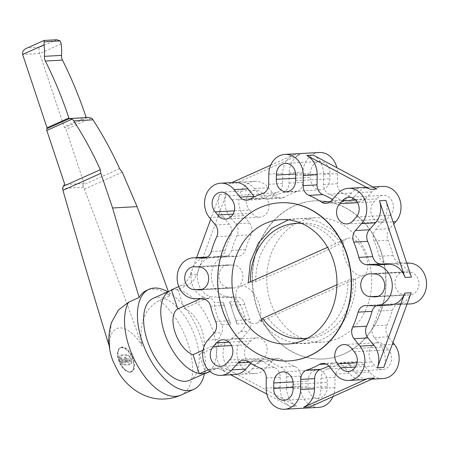<?xml version="1.0" encoding="UTF-8"?>
<svg xmlns="http://www.w3.org/2000/svg" width="449" height="449" viewBox="0 0 449 449"><rect width="100%" height="100%" fill="white"/><g stroke="black" fill="none" stroke-linecap="round" stroke-linejoin="round"><path stroke-width="0.34" stroke-dasharray="2.25 1.68" d="M111.52 322.455L109.107 340.477L109.882 347.795A32.176 16.473 -114.1 0 1 119.625 327.927A32.176 16.473 -114.1 0 1 142.002 346.016L141.227 338.698C139.936 320.732 145.976 307.997 159.339 300.488L169.879 295.762A54.795 28.057 65.9 0 0 146.677 290.363M204.48 373.635A54.795 28.057 65.9 0 0 167.814 291.805M109.242 345.876L109.882 347.795M169.879 295.762A4623.297 2367.324 65.9 0 0 168.358 291.564M141.227 338.698L139.785 339.349L142.002 346.016M56.877 39.742L39.433 47.246C38.782 48.498 38.889 50.585 39.753 53.51L64.145 126.826A0.999 0.511 65.9 0 0 64.791 127.684A1.992 1.021 -114.1 0 1 66.093 129.402L84.081 183.478A2.991 2.52 -93.2 0 0 82.644 185.19L83.514 187.278A4.984 2.548 -114.1 0 1 84.356 189.13A4623.297 2367.324 -114.1 0 1 139.785 339.349M122.246 172.152L84.356 189.13M88.178 117.47L86.315 117.576M119.586 168.639L82.644 185.19M26.418 48.352L44.053 40.449M84.081 183.478L64.808 184.545M86.517 117.784L68.91 118.761M124.362 365.059L126.725 364.919L126.394 364.066L124.076 364.195A4.468 2.284 -114.1 0 1 120.433 360.553A4.468 2.284 -114.1 0 1 120.86 355.945A4.468 2.284 -114.1 0 1 121.297 355.838L123.66 355.698L123.323 354.845L121.011 354.974A5.388 2.761 65.9 0 0 120.484 355.097A5.388 2.761 65.9 0 0 119.967 360.665A5.388 2.761 65.9 0 0 124.362 365.059L126.685 364.942L126.354 364.083L124.036 364.212A4.468 2.284 -114.1 0 1 120.394 360.569A4.468 2.284 -114.1 0 1 120.82 355.962A4.468 2.284 -114.1 0 1 121.258 355.855L123.621 355.72L123.284 354.862L120.972 354.991A5.388 2.761 65.9 0 0 120.444 355.12A5.388 2.761 65.9 0 0 119.928 360.682A5.388 2.761 65.9 0 0 124.328 365.076M126.584 361.855L125.243 357.819A0.617 0.314 65.9 0 0 124.659 357.281A0.617 0.314 65.9 0 0 124.581 357.859L125.922 361.894A0.617 0.314 65.9 0 0 126.506 362.438A0.617 0.314 65.9 0 0 126.584 361.855L125.204 357.842A0.617 0.314 65.9 0 0 124.62 357.297A0.617 0.314 65.9 0 0 124.541 357.875L125.883 361.911A0.617 0.314 65.9 0 0 126.466 362.455A0.617 0.314 65.9 0 0 126.545 361.872M126.758 354.671L124.401 354.811L124.732 355.664L127.05 355.535A4.468 2.284 -114.1 0 1 130.693 359.178A4.468 2.284 -114.1 0 1 130.266 363.791A4.468 2.284 -114.1 0 1 129.828 363.892L127.51 364.021L127.842 364.869L130.154 364.74A5.388 2.761 65.9 0 0 130.681 364.616A5.388 2.761 65.9 0 0 131.198 359.048A5.388 2.761 65.9 0 0 126.798 354.654L124.44 354.794L124.771 355.647L127.089 355.518A4.468 2.284 -114.1 0 1 130.732 359.161A4.468 2.284 -114.1 0 1 130.305 363.774A4.468 2.284 -114.1 0 1 129.868 363.875L127.465 364.032L127.802 364.885L130.115 364.756A5.388 2.761 65.9 0 0 130.642 364.633A5.388 2.761 65.9 0 0 131.159 359.065A5.388 2.761 65.9 0 0 126.758 354.671L126.798 354.654M124.519 360.21A0.617 0.314 65.9 0 0 124.581 360.193A0.617 0.314 65.9 0 0 124.637 359.559A0.617 0.314 65.9 0 0 124.137 359.06L121.819 359.183L121.438 358.033A0.617 0.314 65.9 0 0 120.854 357.488A0.617 0.314 65.9 0 0 120.775 358.072L122.117 362.102A0.617 0.314 65.9 0 0 122.639 362.663L125.288 362.517A0.617 0.314 65.9 0 0 125.35 362.5A0.617 0.314 65.9 0 0 125.406 361.866A0.617 0.314 65.9 0 0 124.906 361.361L122.588 361.49L122.207 360.339L124.48 360.227A0.617 0.314 65.9 0 0 124.541 360.21A0.617 0.314 65.9 0 0 124.598 359.576A0.617 0.314 65.9 0 0 124.098 359.077L121.78 359.206L121.398 358.049A0.617 0.314 65.9 0 0 120.815 357.505A0.617 0.314 65.9 0 0 120.736 358.089L122.077 362.119A0.617 0.314 65.9 0 0 122.599 362.68L125.249 362.534A0.617 0.314 65.9 0 0 125.31 362.517A0.617 0.314 65.9 0 0 125.366 361.883A0.617 0.314 65.9 0 0 124.867 361.378L122.588 361.49M122.549 361.507L122.207 360.339M122.167 360.356L124.48 360.227M127.078 361.827A0.617 0.314 65.9 0 0 127.606 362.388L129.918 362.259A1.229 0.629 65.9 0 0 130.042 362.231A1.229 0.629 65.9 0 0 130.199 361.069L129.812 359.918A1.229 0.629 65.9 0 0 128.768 358.802L126.786 358.908L126.399 357.758A0.617 0.314 65.9 0 0 125.815 357.213A0.617 0.314 65.9 0 0 125.737 357.797L127.039 361.843A0.617 0.314 65.9 0 0 127.567 362.405L129.879 362.276A1.229 0.629 65.9 0 0 130.002 362.248A1.229 0.629 65.9 0 0 130.159 361.086L129.778 359.935A1.229 0.629 65.9 0 0 128.728 358.818L126.747 358.931L126.36 357.774A0.617 0.314 65.9 0 0 125.776 357.23A0.617 0.314 65.9 0 0 125.698 357.814L127.039 361.843M127.51 361.232L127.129 360.081L128.784 359.991A0.617 0.314 -114.1 0 1 129.284 360.491A0.617 0.314 -114.1 0 1 129.228 361.125A0.617 0.314 -114.1 0 1 129.166 361.142L127.51 361.232L127.168 360.064L128.824 359.969A0.617 0.314 -114.1 0 1 129.323 360.474A0.617 0.314 -114.1 0 1 129.267 361.108A0.617 0.314 -114.1 0 1 129.205 361.125L127.55 361.215M121.494 347.711A12.999 6.656 -114.1 0 1 132.107 358.313A12.999 6.656 -114.1 0 1 130.861 371.738A12.999 6.656 -114.1 0 1 119.468 362.596A12.999 6.656 -114.1 0 1 120.225 348.009A12.999 6.656 -114.1 0 1 121.494 347.711M122.083 347.447A12.999 6.656 65.9 0 0 120.815 347.751A12.999 6.656 65.9 0 0 120.051 362.337A12.999 6.656 65.9 0 0 131.445 371.48A12.999 6.656 65.9 0 0 132.691 358.049A12.999 6.656 65.9 0 0 122.083 347.447M288.96 360.917A79.204 66.761 86.8 0 1 218.057 285.519A79.204 66.761 86.8 0 1 280.198 202.752M381.319 252.097A79.204 66.761 86.8 0 1 323.617 358.998A79.204 66.761 86.8 0 1 252.579 283.611A79.204 66.761 86.8 0 1 314.856 200.832A79.204 66.761 86.8 0 1 381.319 252.097M381.055 252.108A79.204 66.761 -93.2 0 0 314.586 200.849A79.204 66.761 -93.2 0 0 252.31 283.622A79.204 66.761 -93.2 0 0 323.353 359.009A79.204 66.761 -93.2 0 0 381.055 252.108M368.045 258.046A62.265 52.482 -93.2 0 0 315.793 217.743A62.265 52.482 -93.2 0 0 266.835 282.819A62.265 52.482 -93.2 0 0 322.679 342.087A62.265 52.482 -93.2 0 0 368.045 258.046M171.563 290.217A44.833 22.955 -114.1 0 1 174.65 289.667A44.833 22.955 -114.1 0 1 177.984 289.863A44.833 22.955 -114.1 0 1 212.259 329.027A44.833 22.955 -114.1 0 1 206.938 372.53A44.833 22.955 -114.1 0 1 205.648 373.018A44.833 22.955 -114.1 0 1 202.561 373.574A44.833 22.955 -114.1 0 1 199.227 373.377M189.759 380.23A44.833 22.955 65.9 0 0 194.047 333.933A44.833 22.955 65.9 0 0 157.47 297.361A44.833 22.955 65.9 0 0 153.092 298.405M293.045 388.593L327.299 386.69L327.355 382.441A11.455 9.659 -93.2 0 0 317.078 370.004A11.455 9.659 -93.2 0 0 308.048 381.061L307.98 386.533A11.455 9.659 -93.2 0 0 318.279 398.358A11.455 9.659 -93.2 0 0 327.299 386.69M293.096 384.344L327.355 382.441M354.205 351.769L388.458 349.872L385.96 346.768A11.455 9.659 -93.2 0 0 378.047 342.688A11.455 9.659 -93.2 0 0 369.662 349.816A11.455 9.659 -93.2 0 0 371.744 361.95L374.966 365.952A11.455 9.659 -93.2 0 0 382.531 369.566A11.455 9.659 -93.2 0 0 391.006 362.158A11.455 9.659 -93.2 0 0 388.458 349.872M351.702 348.665L385.96 346.768M328.87 366.036A91.658 77.256 -93.2 0 0 333.439 363.628A9.962 8.396 86.8 0 1 336.671 362.657A9.962 8.396 86.8 0 1 343.249 365.8L349.232 373.237A20.424 17.214 -93.2 0 0 362.719 379.686M374.371 378.047A20.424 17.214 86.8 0 1 369.14 379.326A20.424 17.214 86.8 0 1 355.653 372.878L349.67 365.447A9.962 8.396 -93.2 0 0 343.092 362.298A9.962 8.396 -93.2 0 0 339.859 363.269A91.658 77.256 86.8 0 1 327.085 368.999A9.962 8.396 -93.2 0 0 321.074 378.26L320.951 388.43A20.424 17.214 86.8 0 1 310.085 406.856M332.99 396.59A20.424 17.214 -93.2 0 0 334.87 387.655L334.993 377.486A9.962 8.396 86.8 0 1 340.999 368.225A91.658 77.256 -93.2 0 0 353.778 362.5A9.962 8.396 86.8 0 1 357.011 361.529A9.962 8.396 86.8 0 1 363.589 364.672L369.572 372.109A20.424 17.214 -93.2 0 0 383.059 378.558M411.228 292.742A20.424 17.214 86.8 0 1 396.546 304.697A20.424 17.214 86.8 0 1 395.159 304.703L386.578 304.366A9.962 8.396 -93.2 0 0 385.904 304.366A9.962 8.396 -93.2 0 0 378.473 311.022A91.658 77.256 86.8 0 1 373.029 325.856A9.962 8.396 -93.2 0 0 374.387 337.564L380.37 344.995A20.424 17.214 86.8 0 1 383.828 367.377M250.851 363.409L251.956 362.163A9.962 8.396 86.8 0 1 257.26 359.492A9.962 8.396 86.8 0 1 261.812 360.772A91.658 77.256 -93.2 0 0 274.434 367.512A9.962 8.396 86.8 0 1 280.204 377.244L280.081 387.408A20.424 17.214 -93.2 0 0 290.481 406.682L296.901 406.328A20.424 17.214 86.8 0 1 286.501 387.055L286.63 376.885A9.962 8.396 -93.2 0 0 280.855 367.153A91.658 77.256 86.8 0 1 268.233 360.418A9.962 8.396 -93.2 0 0 263.681 359.133A9.962 8.396 -93.2 0 0 258.377 361.81L252.22 368.758A20.424 17.214 86.8 0 1 241.349 374.236A20.424 17.214 86.8 0 1 233.396 372.429L296.901 406.328M319.166 152.497A20.424 17.214 -93.2 0 0 303.069 172.203L302.946 182.373A9.962 8.396 86.8 0 1 296.935 191.633A91.658 77.256 -93.2 0 0 284.161 197.358A9.962 8.396 86.8 0 1 280.928 198.329A9.962 8.396 86.8 0 1 274.35 195.186L268.367 187.749A20.424 17.214 -93.2 0 0 254.88 181.301A20.424 17.214 -93.2 0 0 239.934 194.002A20.424 17.214 -93.2 0 0 243.655 215.632L249.633 223.069A9.962 8.396 86.8 0 1 250.997 234.776A91.658 77.256 -93.2 0 0 245.547 249.61A9.962 8.396 86.8 0 1 238.116 256.261A9.962 8.396 86.8 0 1 237.442 256.267L228.861 255.924A20.424 17.214 -93.2 0 0 227.475 255.936A20.424 17.214 -93.2 0 0 211.389 276.461A20.424 17.214 -93.2 0 0 228.356 296.733L236.937 297.075A9.962 8.396 86.8 0 1 244.868 304.371A91.658 77.256 -93.2 0 0 249.941 319.621A9.962 8.396 86.8 0 1 248.297 331.21L242.134 338.159A20.424 17.214 -93.2 0 0 238.397 361.007A20.424 17.214 -93.2 0 0 255.268 373.461A20.424 17.214 -93.2 0 0 266.139 367.984L272.296 361.035A9.962 8.396 86.8 0 1 277.6 358.364A9.962 8.396 86.8 0 1 282.152 359.643A91.658 77.256 -93.2 0 0 294.774 366.384A9.962 8.396 86.8 0 1 300.544 376.116L300.42 386.286A20.424 17.214 -93.2 0 0 318.773 407.361M376.021 305.831A9.962 8.396 86.8 0 1 379.478 304.725A9.962 8.396 86.8 0 1 380.151 304.719L388.739 305.062A20.424 17.214 -93.2 0 0 390.119 305.051M374.657 273.98L408.91 272.077L405.324 271.937A11.455 9.659 -93.2 0 0 404.033 271.903A11.455 9.659 -93.2 0 0 395.008 283.42A11.455 9.659 -93.2 0 0 404.527 294.791L409.146 294.976A11.455 9.659 -93.2 0 0 409.92 294.971A11.455 9.659 -93.2 0 0 418.939 283.151A11.455 9.659 -93.2 0 0 408.91 272.077M371.07 273.834L405.324 271.937M355.687 200.046L376.677 198.885L374.101 201.792A11.455 9.659 -93.2 0 0 371.525 214.729A11.455 9.659 -93.2 0 0 381.089 222.002A11.455 9.659 -93.2 0 0 387.19 218.927L390.501 215.189A11.455 9.659 -93.2 0 0 392.6 202.37A11.455 9.659 -93.2 0 0 383.137 195.382A11.455 9.659 -93.2 0 0 376.677 198.885M357.64 202.701L374.101 201.792M202.28 289.263L229.024 287.781L232.61 287.921A11.455 9.659 -93.2 0 0 233.907 287.955A11.455 9.659 -93.2 0 0 242.931 276.438A11.455 9.659 -93.2 0 0 233.413 265.067L228.794 264.882A11.455 9.659 -93.2 0 0 228.013 264.888A11.455 9.659 -93.2 0 0 219 276.707A11.455 9.659 -93.2 0 0 229.024 287.781M200.928 289.678L232.61 287.921M227.003 362.871L261.262 360.974L263.832 358.066A11.455 9.659 -93.2 0 0 266.414 345.129A11.455 9.659 -93.2 0 0 256.85 337.856A11.455 9.659 -93.2 0 0 250.75 340.931L247.433 344.669A11.455 9.659 -93.2 0 0 245.339 357.488A11.455 9.659 -93.2 0 0 254.802 364.476A11.455 9.659 -93.2 0 0 261.262 360.974M229.579 359.969L263.832 358.066M295.661 173.999L310.635 173.168L310.585 177.417A11.455 9.659 -93.2 0 0 320.861 189.854A11.455 9.659 -93.2 0 0 329.886 178.797L329.953 173.325A11.455 9.659 -93.2 0 0 319.66 161.5A11.455 9.659 -93.2 0 0 310.635 173.168M295.661 178.242L310.585 177.417M234.333 210.828L249.476 209.986L251.979 213.095A11.455 9.659 -93.2 0 0 259.892 217.17A11.455 9.659 -93.2 0 0 268.278 210.042A11.455 9.659 -93.2 0 0 266.19 197.908L262.974 193.906A11.455 9.659 -93.2 0 0 255.408 190.292A11.455 9.659 -93.2 0 0 246.933 197.7A11.455 9.659 -93.2 0 0 249.476 209.986M233.053 214.139L251.979 213.095M198.873 268.659L196.684 274.62A20.424 17.214 86.8 0 1 187.227 285.289L177.86 289.487L184.202 308.547L210.446 296.783A20.424 17.214 86.8 0 1 198.873 268.659A20.424 17.214 86.8 0 1 213.561 256.705A20.424 17.214 86.8 0 1 214.942 256.693L223.529 257.036A9.962 8.396 -93.2 0 0 224.203 257.03A9.962 8.396 -93.2 0 0 231.633 250.379A91.658 77.256 86.8 0 1 237.078 235.545A9.962 8.396 -93.2 0 0 235.719 223.838L229.736 216.407A20.424 17.214 86.8 0 1 226.279 194.024L198.873 268.659M196.623 257.647L190.264 274.973A20.424 17.214 86.8 0 1 180.807 285.643L187.227 285.289M209.397 217.535L223.316 216.76A20.424 17.214 -93.2 0 1 219.853 194.378L210.738 219.202M210.025 371.491L215.138 369.196A20.424 17.214 86.8 0 1 220.369 367.916A20.424 17.214 86.8 0 1 228.322 369.723L233.396 372.429A20.424 17.214 86.8 0 1 225.679 342.576L199.435 354.334L205.771 373.394M171.434 289.841L177.86 289.487M208.246 369.763L208.718 369.555A20.424 17.214 86.8 0 1 213.943 368.275A20.424 17.214 86.8 0 1 221.901 370.077L230.786 374.82M266.813 394.054L290.481 406.682M224.528 305.494A91.658 77.256 -93.2 0 0 226.784 313.25L223.097 302.171A9.962 8.396 86.8 0 1 224.528 305.494L210.615 306.269M229.602 320.749A9.962 8.396 86.8 0 1 230.466 324.33L226.784 313.25A91.658 77.256 -93.2 0 0 229.602 320.749L215.688 321.523M223.316 216.76L229.293 224.197A9.962 8.396 86.8 0 1 230.657 235.905A91.658 77.256 -93.2 0 0 225.207 250.738A9.962 8.396 86.8 0 1 217.776 257.389A9.962 8.396 86.8 0 1 217.103 257.395L208.521 257.053A20.424 17.214 -93.2 0 0 207.32 257.053M207.135 257.064A20.424 17.214 -93.2 0 0 192.453 269.013A20.424 17.214 -93.2 0 0 204.026 297.143L200.164 298.871M234.541 182.429A20.424 17.214 -93.2 0 0 229.316 183.708L235.736 183.349A20.424 17.214 86.8 0 1 240.961 182.07A20.424 17.214 86.8 0 1 254.454 188.524L260.431 195.955A9.962 8.396 -93.2 0 0 267.009 199.103A9.962 8.396 -93.2 0 0 270.242 198.127A91.658 77.256 86.8 0 1 283.022 192.402A9.962 8.396 -93.2 0 0 289.027 183.141L289.156 172.972A20.424 17.214 86.8 0 1 300.022 154.546L235.736 183.349M270.691 165.165L293.595 154.905A20.424 17.214 -93.2 0 0 282.73 173.331L282.606 183.495A9.962 8.396 86.8 0 1 276.595 192.761A91.658 77.256 -93.2 0 0 263.821 198.486A9.962 8.396 86.8 0 1 260.588 199.457A9.962 8.396 86.8 0 1 254.476 196.847M231.836 182.58L229.316 183.708M362.332 187.519A20.424 17.214 -93.2 0 0 351.46 193.003L345.303 199.951A9.962 8.396 86.8 0 1 340 202.622A9.962 8.396 86.8 0 1 335.448 201.343A91.658 77.256 -93.2 0 0 332.49 199.474M203.06 350.186L219.258 342.929A20.424 17.214 -93.2 0 0 226.975 372.788A20.424 17.214 -93.2 0 0 234.928 374.589M178.764 286.557L180.807 285.643M229.518 301.818L233.205 312.897A91.658 77.256 86.8 0 1 230.954 305.14A9.962 8.396 -93.2 0 0 229.518 301.818L238.251 301.33A25.183 12.898 -114.1 0 1 243.526 312.324A25.183 12.898 -114.1 0 1 245.62 323.488C244.885 326.676 243.178 329.392 240.496 331.643L231.459 338.748L225.679 342.576M236.892 323.97A9.962 8.396 -93.2 0 0 236.028 320.395A91.658 77.256 86.8 0 1 233.205 312.897L236.892 323.97L245.62 323.488M385.893 200.383A20.424 17.214 86.8 0 1 381.886 222.468L375.723 229.417A9.962 8.396 -93.2 0 0 374.079 241.006A91.658 77.256 86.8 0 1 379.152 256.261A9.962 8.396 -93.2 0 0 387.083 263.557L395.664 263.9A20.424 17.214 86.8 0 1 411.424 277.128M313.2 155.073A20.424 17.214 86.8 0 1 323.6 174.347L323.476 184.517A9.962 8.396 -93.2 0 0 329.246 194.249A91.658 77.256 86.8 0 1 341.869 200.984A9.962 8.396 -93.2 0 0 346.42 202.269A9.962 8.396 -93.2 0 0 351.724 199.592L357.881 192.643A20.424 17.214 86.8 0 1 368.752 187.166A20.424 17.214 86.8 0 1 376.711 188.973M210.446 296.783L229.142 297.507C232.61 297.631 235.646 298.905 238.251 301.33M223.097 302.171L214.364 302.654C213.645 300.128 212.349 298.753 210.48 298.54L204.772 298.035L204.026 297.143M382.671 186.397A20.424 17.214 -93.2 0 0 371.8 191.875L365.643 198.823A9.962 8.396 86.8 0 1 360.339 201.494A9.962 8.396 86.8 0 1 355.788 200.215A91.658 77.256 -93.2 0 0 343.165 193.474A9.962 8.396 86.8 0 1 337.39 183.742L337.519 173.578A20.424 17.214 -93.2 0 0 336.868 167.707M406.727 263.013L400.996 262.788A9.962 8.396 86.8 0 1 393.066 255.492A91.658 77.256 -93.2 0 0 387.992 240.237A9.962 8.396 86.8 0 1 389.642 228.648L393.751 224.012M392.942 342.553L388.306 336.789A9.962 8.396 86.8 0 1 386.943 325.082A91.658 77.256 -93.2 0 0 392.392 310.248A9.962 8.396 86.8 0 1 399.818 303.597A9.962 8.396 86.8 0 1 400.491 303.591L409.078 303.934A20.424 17.214 -93.2 0 0 410.459 303.922M184.202 308.547A25.183 12.898 -114.1 0 1 202.134 330.868A25.183 12.898 -114.1 0 1 199.435 354.334M219.258 342.929L218.556 339.466L221.84 332.675C222.912 330.515 222.878 327.893 221.739 324.812L230.466 324.33M221.739 324.812A25.183 12.898 -114.1 0 1 216.463 313.823A25.183 12.898 -114.1 0 1 214.364 302.654M366.176 256.306A20.177 10.333 -114.1 0 1 363.583 275.321A20.177 10.333 -114.1 0 1 345.91 261.133A20.177 10.333 -114.1 0 1 347.083 238.498A20.177 10.333 -114.1 0 1 366.176 256.306M259.185 304.248A20.177 10.333 -114.1 0 1 256.598 323.258A20.177 10.333 -114.1 0 1 238.919 309.075A20.177 10.333 -114.1 0 1 240.097 286.44A20.177 10.333 -114.1 0 1 259.185 304.248M240.097 286.44L248.443 282.696L251.681 282.617L255.807 281.534C287.394 268.721 312.627 257.412 341.055 243.336L342.991 241.366L331.856 229.439L318.319 221.497L303.417 218.208L288.37 219.875M343.053 241.674C342.991 240.888 341.841 240.95 339.601 241.865L327.579 247.309M336.941 284.789L347.874 280.221L351.999 279.143L355.451 278.952L264.079 319.89C261.834 320.805 260.684 320.872 260.628 320.086M260.689 320.395C275.085 341.476 301.941 349.625 323.123 338.911C343.507 329.409 356.837 304.304 355.496 278.902L363.583 275.321M301.576 223.406A57.786 48.705 86.8 0 1 335.7 243.633M255.807 281.534A57.786 48.705 86.8 0 1 286.529 226.655A57.786 48.705 86.8 0 1 341.055 243.336M353.228 279.923A57.786 48.705 86.8 0 1 322.505 334.802A57.786 48.705 86.8 0 1 267.98 318.122M347.874 280.221A57.786 48.705 86.8 0 1 307.93 338.03M180.947 395.098A54.795 28.057 65.9 0 0 190.528 352.538A54.795 28.057 65.9 0 0 159.339 300.488M130.317 372.199A13.448 6.887 65.9 0 0 133.353 359.211A13.448 6.887 65.9 0 0 121.943 347.026A13.448 6.887 65.9 0 0 118.901 360.014A13.448 6.887 65.9 0 0 130.317 372.199M61.165 43.918L39.753 53.51L22.624 54.458M86.023 117.021L64.145 126.826M87.398 117.554L64.791 127.684M91.276 118.115L66.093 129.402M39.433 47.246L27.658 47.897M83.514 187.278L62.551 188.44M55.844 39.894L44.069 40.545M293.057 387.364L307.98 386.533M293.017 381.897L308.048 381.061M355.395 367.035L374.966 365.952M357.067 362.764L371.744 361.95M335.313 374.006L349.232 373.237M355.653 372.878L369.572 372.109M380.37 344.995L392.286 344.332M349.67 365.447L363.589 364.672M339.859 363.269L353.778 362.5M327.085 368.999L340.999 368.225M321.074 378.26L334.993 377.486M320.951 388.43L334.87 387.655M266.162 388.183L280.081 387.408M286.501 387.055L300.42 386.286M326.075 364.038L333.439 363.628M329.33 366.575L343.249 365.8M266.291 378.013L280.204 377.244M376.436 296.789L409.146 294.976M378.389 296.239L404.527 294.791M356.248 217.086L390.501 215.189M352.931 220.824L387.19 218.927M194.535 266.785L228.794 264.882M199.154 266.964L233.413 265.067M231.544 345.55L247.433 344.669M228.99 342.138L250.75 340.931M295.7 175.222L329.953 173.325M295.633 180.694L329.886 178.797M228.715 195.809L262.974 193.906M231.937 199.811L266.19 197.908M190.264 274.973L196.684 274.62M219.853 194.378L226.279 194.024M221.901 370.077L228.322 369.723M293.595 154.905L300.022 154.546M208.718 369.555L215.138 369.196M230.954 305.14L244.868 304.371M229.142 297.507L236.937 297.075M202.684 298.972L210.48 298.54M236.028 320.395L249.941 319.621M240.496 331.643L248.297 331.21M214.942 256.693L228.861 255.924M217.681 297.322L228.356 296.733M223.529 257.036L237.442 256.267M231.633 250.379L245.547 249.61M237.078 235.545L250.997 234.776M235.719 223.838L249.633 223.069M229.736 216.407L243.655 215.632M254.454 188.524L268.367 187.749M260.431 195.955L274.35 195.186M270.242 198.127L284.161 197.358M283.022 192.402L296.935 191.633M289.027 183.141L302.946 182.373M289.156 172.972L303.069 172.203M268.816 174.1L282.73 173.331M323.6 174.347L337.519 173.578M323.476 184.517L337.39 183.742M329.246 194.249L343.165 193.474M341.869 200.984L355.788 200.215M351.724 199.592L365.643 198.823M357.881 192.643L371.8 191.875M337.541 193.772L351.46 193.003M381.886 222.468L393.032 221.851M375.723 229.417L389.642 228.648M374.079 241.006L387.992 240.237M379.152 256.261L393.066 255.492M387.083 263.557L400.996 262.788M395.664 263.9L406.816 263.282M374.82 305.831L388.739 305.062M395.159 304.703L409.078 303.934M386.578 304.366L400.491 303.591M378.473 311.022L392.392 310.248M373.029 325.856L386.943 325.082M374.387 337.564L388.306 336.789M286.63 376.885L300.544 376.116M280.855 367.153L294.774 366.384M231.459 338.748L242.134 338.159M252.22 368.758L266.139 367.984M268.233 360.418L282.152 359.643M258.377 361.81L272.296 361.035M194.097 298.63L204.772 298.035M207.881 340.056L218.556 339.466M214.038 333.107L221.84 332.675M249.088 362.321L251.956 362.163M247.893 361.546L261.812 360.772M260.515 368.281L274.434 367.512M366.238 305.488L380.151 304.719M331.384 200.72L345.303 199.951M330.464 201.618L335.448 201.343M268.687 184.27L282.606 183.495M262.682 193.53L276.595 192.761M249.902 199.255L263.821 198.486M215.38 224.966L229.293 224.197M216.738 236.674L230.657 235.905M211.294 251.507L225.207 250.738M204.531 258.091L217.103 257.395M207.202 257.125L208.521 257.053M120.815 347.751L120.225 348.009M131.445 371.48L130.861 371.738M287.888 344.013L322.679 342.087M281.001 219.673L315.793 217.743M206.938 372.53L204.901 373.445M284.021 400.255L318.279 398.358M282.819 371.907L317.078 370.004M348.278 371.469L382.531 369.566M343.788 344.585L378.047 342.688M369.14 379.326L371.845 379.181M343.092 362.298L357.011 361.529M322.752 363.426L336.671 362.657M375.667 296.868L409.92 294.971M369.774 273.806L404.033 271.903M348.879 197.279L383.137 195.382M346.83 223.899L381.089 222.002M193.76 266.79L228.013 264.888M199.648 289.852L233.907 287.955M220.543 366.373L254.802 364.476M222.592 339.758L256.85 337.856M285.401 163.397L319.66 161.5M286.602 191.751L320.861 189.854M221.149 192.189L255.408 190.292M225.639 219.067L259.892 217.17M213.943 368.275L220.369 367.916M213.561 256.705L227.475 255.936M224.203 257.03L238.116 256.261M240.961 182.07L254.88 181.301M267.009 199.103L280.928 198.329M346.42 202.269L360.339 201.494M368.752 187.166L372.894 186.936M396.546 304.697L407.058 304.113M385.904 304.366L399.818 303.597M241.349 374.236L255.268 373.461M263.681 359.133L277.6 358.364M243.341 360.261L257.26 359.492M365.565 305.494L379.478 304.725M326.081 203.397L340 202.622M246.669 200.232L260.588 199.457M203.863 258.158L217.776 257.389M256.598 323.258L264.944 319.52M338.737 242.236L347.083 238.498"/><path stroke-width="0.67" d="M167.814 291.805A54.795 28.057 65.9 0 0 154.366 288.039A54.795 28.057 65.9 0 0 149.017 289.313L146.677 290.363A54.795 28.057 65.9 0 0 139.173 297.468L128.633 302.188L118.418 310.006L111.52 322.455M149.017 289.313A54.795 28.057 65.9 0 0 143.77 345.898A54.795 28.057 65.9 0 0 188.479 390.596A54.795 28.057 65.9 0 0 193.828 389.322A54.795 28.057 65.9 0 0 204.48 373.635M108.86 340.589L107.659 341.128L109.242 345.876M44.069 40.545L44.036 44.866A51.13 43.098 86.8 0 1 44.412 56.338A7.97 6.718 -93.2 0 0 45.349 61.042A391.708 330.167 86.8 0 1 68.893 117.969L68.91 118.761L69.556 118.542L72.008 119.181A5.977 5.04 86.8 0 1 73.731 120.899A348.693 293.91 86.8 0 1 100.318 169.705L100.84 173.336L112.587 207.988A4623.297 2367.324 65.9 0 0 139.173 297.468M100.84 173.336L62.944 190.314A4.984 2.548 -114.1 0 1 62.551 188.44L63.371 186.256A2.991 2.52 86.8 0 1 64.808 184.545L46.819 130.468A1.992 1.021 -114.1 0 1 46.949 128.672A0.999 0.511 65.9 0 0 47.016 127.774L22.624 54.458C22.068 51.972 23.331 49.94 26.418 48.352L44.053 40.449L56.877 39.742L60.166 40.938L44.109 41.83M107.659 341.128A4623.297 2367.324 -114.1 0 1 62.944 190.314M168.358 291.564A4623.297 2367.324 65.9 0 0 137.052 206.635L122.246 172.152L119.586 168.639A348.693 293.91 -93.2 0 0 93.005 119.832A5.977 5.04 -93.2 0 0 91.276 118.115L88.178 117.47L69.556 118.542L46.949 128.672M86.517 117.784L86.023 117.021A391.708 330.167 -93.2 0 0 62.478 60.093A7.97 6.718 86.8 0 1 61.541 55.39A51.13 43.098 -93.2 0 0 61.165 43.918L60.166 40.938M100.318 169.705L63.371 186.256M346.527 254.022A79.204 66.761 86.8 0 1 288.825 360.923A79.204 66.761 86.8 0 1 217.787 285.536A79.204 66.761 86.8 0 1 280.064 202.763A79.204 66.761 86.8 0 1 346.527 254.022M280.198 202.752A79.204 66.761 86.8 0 1 280.328 202.746A79.204 66.761 86.8 0 1 346.796 254.011A79.204 66.761 86.8 0 1 289.094 360.912A79.204 66.761 86.8 0 1 288.96 360.917M333.253 259.971A62.265 52.482 -93.2 0 0 281.001 219.673A62.265 52.482 -93.2 0 0 232.043 284.745A62.265 52.482 -93.2 0 0 287.888 344.013A62.265 52.482 -93.2 0 0 333.253 259.971M193.008 354.693L199.227 373.377A44.833 22.955 -114.1 0 1 164.946 334.213A44.833 22.955 -114.1 0 1 170.272 290.705A44.833 22.955 -114.1 0 1 171.563 290.217L177.776 308.901A25.183 12.898 -114.1 0 0 175.076 332.367A25.183 12.898 -114.1 0 0 193.008 354.693L203.06 350.186M170.272 290.705L153.092 298.405A44.833 22.955 65.9 0 0 144.483 310.77A44.833 22.955 65.9 0 0 156.796 360.328A44.833 22.955 65.9 0 0 189.759 380.23L204.901 373.445M293.045 388.593A11.455 9.659 86.8 0 1 284.021 400.255A11.455 9.659 86.8 0 1 273.727 388.436L273.795 382.958A11.455 9.659 86.8 0 1 282.819 371.907A11.455 9.659 86.8 0 1 293.096 384.344L293.045 388.593M354.205 351.769A11.455 9.659 86.8 0 1 356.747 364.055A11.455 9.659 86.8 0 1 348.278 371.469A11.455 9.659 86.8 0 1 340.707 367.849L337.491 363.847A11.455 9.659 86.8 0 1 335.403 351.713A11.455 9.659 86.8 0 1 343.788 344.585A11.455 9.659 86.8 0 1 351.702 348.665L354.205 351.769M348.8 380.455A20.424 17.214 86.8 0 1 335.313 374.006L329.33 366.575A9.962 8.396 86.8 0 0 322.752 363.426A9.962 8.396 86.8 0 0 319.52 364.397A91.658 77.256 86.8 0 1 306.746 370.122A9.962 8.396 86.8 0 0 300.735 379.388L300.611 389.552A20.424 17.214 86.8 0 1 284.52 409.258A20.424 17.214 86.8 0 1 266.162 388.183L266.291 378.013A9.962 8.396 86.8 0 0 260.515 368.281A91.658 77.256 86.8 0 1 247.893 361.546A9.962 8.396 86.8 0 0 243.341 360.261A9.962 8.396 86.8 0 0 238.037 362.932L231.88 369.881A20.424 17.214 86.8 0 1 221.009 375.364A20.424 17.214 86.8 0 1 204.138 362.904A20.424 17.214 86.8 0 1 207.881 340.056L214.038 333.107A9.962 8.396 86.8 0 0 215.688 321.523A91.658 77.256 86.8 0 1 210.615 306.269A9.962 8.396 86.8 0 0 202.684 298.972L194.097 298.63A20.424 17.214 86.8 0 1 177.131 278.358A20.424 17.214 86.8 0 1 193.222 257.833A20.424 17.214 86.8 0 1 194.602 257.821L203.189 258.164A9.962 8.396 86.8 0 0 203.863 258.158A9.962 8.396 86.8 0 0 211.294 251.507A91.658 77.256 86.8 0 1 216.738 236.674A9.962 8.396 86.8 0 0 215.38 224.966L209.397 217.535A20.424 17.214 86.8 0 1 205.676 195.904A20.424 17.214 86.8 0 1 220.622 183.198A20.424 17.214 86.8 0 1 234.114 189.652L240.092 197.083A9.962 8.396 86.8 0 0 246.669 200.232A9.962 8.396 86.8 0 0 249.902 199.255A91.658 77.256 86.8 0 1 262.682 193.53A9.962 8.396 86.8 0 0 268.687 184.27L268.816 174.1A20.424 17.214 86.8 0 1 284.907 154.394A20.424 17.214 86.8 0 1 303.26 175.475L303.137 185.645A9.962 8.396 86.8 0 0 308.906 195.377A91.658 77.256 86.8 0 1 321.529 202.112A9.962 8.396 86.8 0 0 326.081 203.397A9.962 8.396 86.8 0 0 331.384 200.72L337.541 193.772A20.424 17.214 86.8 0 1 348.413 188.294A20.424 17.214 86.8 0 1 365.284 200.748A20.424 17.214 86.8 0 1 361.546 223.596L355.384 230.545A9.962 8.396 86.8 0 0 353.739 242.134A91.658 77.256 86.8 0 1 358.813 257.389A9.962 8.396 86.8 0 0 366.743 264.686L375.325 265.028A20.424 17.214 86.8 0 1 392.291 285.295A20.424 17.214 86.8 0 1 376.206 305.82A20.424 17.214 86.8 0 1 374.82 305.831L366.238 305.488A9.962 8.396 86.8 0 0 365.565 305.494A9.962 8.396 86.8 0 0 358.134 312.145A91.658 77.256 86.8 0 1 352.69 326.979A9.962 8.396 86.8 0 0 354.048 338.692L360.031 346.123A20.424 17.214 86.8 0 1 363.746 367.753A20.424 17.214 86.8 0 1 348.8 380.455L362.719 379.686A20.424 17.214 -93.2 0 0 367.944 378.406L374.371 378.047L310.085 406.856L303.664 407.209A20.424 17.214 -93.2 0 0 314.53 388.783L314.654 378.614A9.962 8.396 86.8 0 1 320.659 369.353A91.658 77.256 -93.2 0 0 328.87 366.036M303.664 407.209L367.944 378.406M376.206 305.82L390.119 305.051A20.424 17.214 -93.2 0 0 404.807 293.102L377.401 367.737A20.424 17.214 -93.2 0 0 373.944 345.348L367.967 337.917A9.962 8.396 86.8 0 1 366.603 326.21A91.658 77.256 -93.2 0 0 372.053 311.376A9.962 8.396 86.8 0 1 376.021 305.831M371.845 379.181L383.059 378.558A20.424 17.214 -93.2 0 0 398.005 365.856A20.424 17.214 -93.2 0 0 394.284 344.226L392.942 342.553M284.52 409.258L318.773 407.361A20.424 17.214 -93.2 0 0 332.99 396.59M231.937 199.811A11.455 9.659 86.8 0 1 234.024 211.945A11.455 9.659 86.8 0 1 225.639 219.067A11.455 9.659 86.8 0 1 217.72 214.992L215.223 211.883A11.455 9.659 86.8 0 1 212.674 199.597A11.455 9.659 86.8 0 1 221.149 192.189A11.455 9.659 86.8 0 1 228.715 195.809L231.937 199.811M295.633 180.694A11.455 9.659 86.8 0 1 286.602 191.751A11.455 9.659 86.8 0 1 276.326 179.314L276.382 175.065A11.455 9.659 86.8 0 1 285.401 163.397A11.455 9.659 86.8 0 1 295.7 175.222L295.633 180.694M216.497 342.828A11.455 9.659 86.8 0 1 222.592 339.758A11.455 9.659 86.8 0 1 232.155 347.026A11.455 9.659 86.8 0 1 229.579 359.969L227.003 362.871A11.455 9.659 86.8 0 1 220.543 366.373A11.455 9.659 86.8 0 1 211.081 359.385A11.455 9.659 86.8 0 1 213.18 346.572L216.497 342.828L228.99 342.138M199.154 266.964A11.455 9.659 86.8 0 1 208.673 278.335A11.455 9.659 86.8 0 1 199.648 289.852A11.455 9.659 86.8 0 1 198.357 289.818L194.771 289.678A11.455 9.659 86.8 0 1 184.741 278.61A11.455 9.659 86.8 0 1 193.76 266.79A11.455 9.659 86.8 0 1 194.535 266.785L199.154 266.964M352.931 220.824A11.455 9.659 86.8 0 1 346.83 223.899A11.455 9.659 86.8 0 1 337.266 216.626A11.455 9.659 86.8 0 1 339.848 203.689L342.419 200.782A11.455 9.659 86.8 0 1 348.879 197.279A11.455 9.659 86.8 0 1 358.347 204.267A11.455 9.659 86.8 0 1 356.248 217.086L352.931 220.824M370.268 296.688A11.455 9.659 86.8 0 1 360.749 285.317A11.455 9.659 86.8 0 1 369.774 273.806A11.455 9.659 86.8 0 1 371.07 273.834L374.657 273.98A11.455 9.659 86.8 0 1 384.681 285.048A11.455 9.659 86.8 0 1 375.667 296.868A11.455 9.659 86.8 0 1 374.893 296.873L370.268 296.688L378.389 296.239M377.401 367.737L383.828 367.377L411.228 292.742L404.807 293.102M342.419 200.782L355.687 200.046M339.848 203.689L357.64 202.701M194.771 289.678L202.28 289.263M198.357 289.818L200.928 289.678M276.382 175.065L295.661 173.999M276.326 179.314L295.661 178.242M215.223 211.883L234.333 210.828M217.72 214.992L233.053 214.139M210.738 219.202L196.623 257.647M199.227 373.377L199.35 373.753L205.771 373.394L210.025 371.491M178.764 286.557L171.434 289.841L171.563 290.217M230.786 374.82L266.813 394.054M207.32 257.053A20.424 17.214 -93.2 0 0 207.135 257.064L193.222 257.833M254.476 196.847A9.962 8.396 86.8 0 1 254.011 196.308L248.028 188.877A20.424 17.214 -93.2 0 0 234.541 182.429L220.622 183.198M270.691 165.165L231.836 182.58M332.49 199.474A91.658 77.256 -93.2 0 0 322.825 194.602A9.962 8.396 86.8 0 1 317.05 184.87L317.179 174.7A20.424 17.214 -93.2 0 0 306.779 155.427L313.2 155.073L376.711 188.973L370.285 189.326A20.424 17.214 -93.2 0 0 362.332 187.519L348.413 188.294M370.285 189.326L306.779 155.427M375.459 222.827A20.424 17.214 -93.2 0 0 379.472 200.742L385.893 200.383L411.424 277.128L404.998 277.488A20.424 17.214 -93.2 0 0 389.244 264.253L380.657 263.911A9.962 8.396 86.8 0 1 372.726 256.615A91.658 77.256 -93.2 0 0 367.652 241.366A9.962 8.396 86.8 0 1 369.303 229.776L375.459 222.827L361.546 223.596M404.998 277.488L379.472 200.742M221.009 375.364L234.928 374.589A20.424 17.214 -93.2 0 0 245.799 369.112L250.851 363.409M199.35 373.753L208.246 369.763M200.164 298.871L177.776 308.901M336.868 167.707A20.424 17.214 -93.2 0 0 319.166 152.497L284.907 154.394M393.751 224.012L395.799 221.699A20.424 17.214 -93.2 0 0 399.543 198.851A20.424 17.214 -93.2 0 0 382.671 186.397L372.894 186.936M407.058 304.113L410.459 303.922A20.424 17.214 -93.2 0 0 426.55 283.398A20.424 17.214 -93.2 0 0 409.583 263.131L406.727 263.013M327.579 247.309L248.23 282.808M260.689 320.395L262.626 318.42L336.941 284.789M250.452 281.832A57.786 48.705 86.8 0 1 301.576 223.406M307.93 338.03A57.786 48.705 86.8 0 1 262.626 318.42M128.633 302.188A54.795 28.057 65.9 0 0 134.818 360.553A54.795 28.057 65.9 0 0 175.598 396.366A54.795 28.057 65.9 0 0 180.947 395.098L193.828 389.322M137.052 206.635L112.587 207.988M72.008 119.181L46.819 130.468M68.893 117.969L47.016 127.774M44.036 44.866L22.624 54.458M61.541 55.39L44.412 56.338M62.478 60.093L45.349 61.042M93.005 119.832L73.731 120.899M273.727 388.436L293.057 387.364M273.795 382.958L293.017 381.897M340.707 367.849L355.395 367.035M337.491 363.847L357.067 362.764M360.031 346.123L373.944 345.348M392.286 344.332L394.284 344.226M300.611 389.552L314.53 388.783M300.735 379.388L314.654 378.614M306.746 370.122L320.659 369.353M319.52 364.397L326.075 364.038M354.048 338.692L367.967 337.917M374.893 296.873L376.436 296.789M213.18 346.572L231.544 345.55M234.114 189.652L248.028 188.877M303.26 175.475L317.179 174.7M393.032 221.851L395.799 221.699M406.816 263.282L409.583 263.131M375.325 265.028L389.244 264.253M238.037 362.932L249.088 362.321M231.88 369.881L245.799 369.112M352.69 326.979L366.603 326.21M358.134 312.145L372.053 311.376M366.743 264.686L380.657 263.911M358.813 257.389L372.726 256.615M353.739 242.134L367.652 241.366M355.384 230.545L369.303 229.776M321.529 202.112L330.464 201.618M308.906 195.377L322.825 194.602M303.137 185.645L317.05 184.87M240.092 197.083L254.011 196.308M203.189 258.164L204.531 258.091M194.602 257.821L207.202 257.125M111.661 322.051C107.502 335.19 107.985 348.306 113.103 361.406L118.856 372.939C129.722 390.512 148.17 400.306 165.013 398.959C170.558 398.645 175.868 397.359 180.947 395.098M248.185 282.814L250.385 261.801L258.484 242.937L271.628 228.384L288.37 219.875"/></g></svg>

